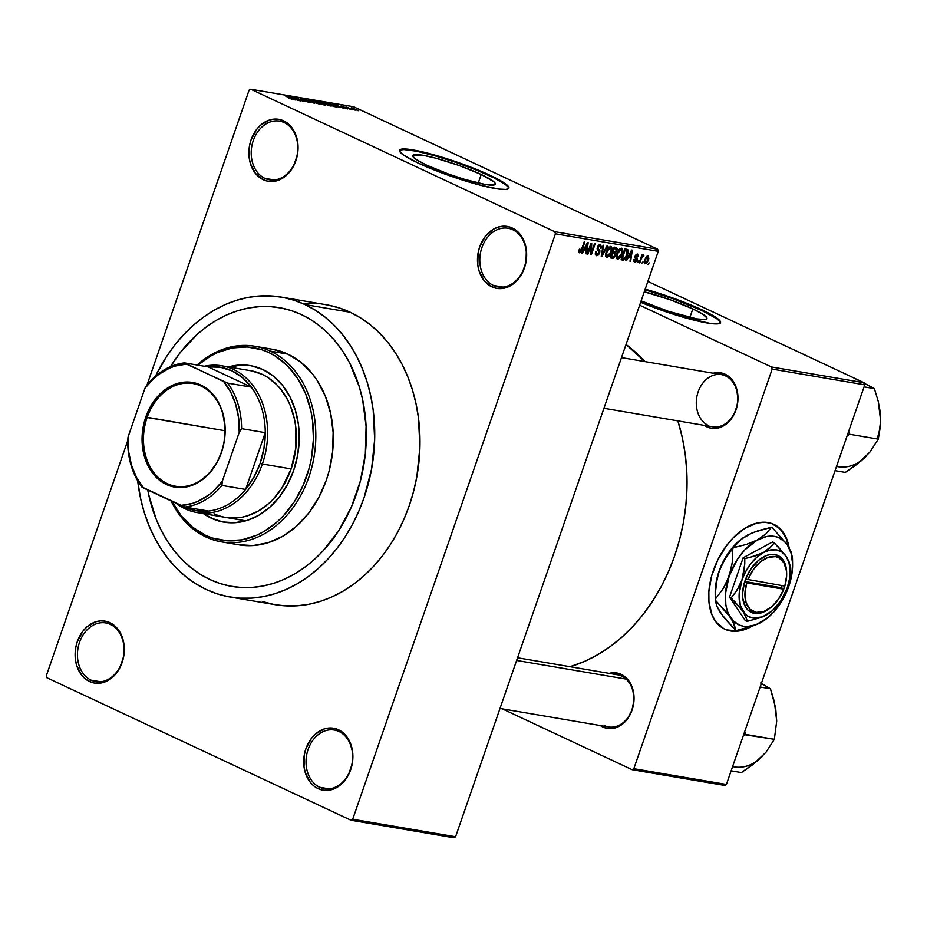 <?xml version="1.0" encoding="UTF-8"?>
<svg xmlns="http://www.w3.org/2000/svg" width="927" height="927" viewBox="0 0 927 927"><rect width="100%" height="100%" fill="white"/><g stroke="black" fill="none" stroke-linecap="round" stroke-linejoin="round"><path stroke-width="1.39" d="M512.747 229.687A29.768 23.094 -80.3 0 0 481.889 247.636A29.768 23.094 -80.3 0 0 493.442 285.446L491.878 286.825A31.414 24.369 99.7 0 1 479.676 246.906A31.414 24.369 99.7 0 1 512.26 227.972L512.747 229.687A29.768 23.094 99.7 0 1 525.203 264.519A29.768 23.094 99.7 0 1 498.1 286.906A29.768 23.094 99.7 0 1 493.442 285.446A29.768 23.094 99.7 0 1 480.986 250.626A29.768 23.094 99.7 0 1 508.089 228.227A29.768 23.094 99.7 0 1 512.747 229.687L512.26 227.972L507.695 226.489L502.909 226.2L498.1 227.103L493.442 229.166L485.284 236.443L479.676 246.906L478.123 252.851L477.787 265.018L479.027 270.788L484.079 280.568L491.878 286.825L496.443 288.309L501.217 288.598L506.026 287.694L510.696 285.62L518.853 278.343L522.04 273.419L526.015 261.947L526.339 249.769L522.979 238.76L520.047 234.218L512.26 227.972A31.414 24.369 99.7 0 1 524.45 267.88A31.414 24.369 99.7 0 1 491.878 286.825L493.442 285.446L502.979 287.069L493.442 285.446A29.768 23.094 -80.3 0 0 524.3 267.509A29.768 23.094 -80.3 0 0 512.747 229.687M338.981 731.496A29.768 23.094 -80.3 0 0 308.123 749.433A29.768 23.094 -80.3 0 0 319.676 787.255L318.112 788.622A31.414 24.369 99.7 0 1 305.91 748.715A31.414 24.369 99.7 0 1 338.494 729.769L338.981 731.496A29.768 23.094 99.7 0 1 351.437 766.316A29.768 23.094 99.7 0 1 324.334 788.715A29.768 23.094 99.7 0 1 319.676 787.255A29.768 23.094 99.7 0 1 307.219 752.434A29.768 23.094 99.7 0 1 334.323 730.036A29.768 23.094 99.7 0 1 338.981 731.496L338.494 729.769L333.929 728.298L329.143 727.996L324.334 728.9L315.342 734.126L311.518 738.251L305.91 748.715L304.357 754.648L304.021 766.826L305.261 772.585L310.313 782.376L313.94 786.015L318.112 788.622L322.677 790.105L327.451 790.407L336.93 787.429L345.087 780.152L348.274 775.227L352.248 763.744L352.573 751.577L349.212 740.557L346.281 736.026L338.494 729.769A31.414 24.369 99.7 0 1 350.684 769.688A31.414 24.369 99.7 0 1 318.112 788.622L319.676 787.255L329.212 788.877L319.676 787.255A29.768 23.094 -80.3 0 0 350.533 769.317A29.768 23.094 -80.3 0 0 338.981 731.496M110.394 624.392A29.768 23.094 -80.3 0 0 79.537 642.33A29.768 23.094 -80.3 0 0 91.089 680.151L89.525 681.519A31.414 24.369 99.7 0 1 77.323 641.6A31.414 24.369 99.7 0 1 109.907 622.666L110.394 624.392A29.768 23.094 99.7 0 1 122.851 659.213A29.768 23.094 99.7 0 1 95.748 681.612A29.768 23.094 99.7 0 1 91.089 680.151A29.768 23.094 99.7 0 1 78.633 645.331A29.768 23.094 99.7 0 1 105.736 622.932A29.768 23.094 99.7 0 1 110.394 624.392L109.907 622.666L105.342 621.183L100.556 620.893L95.748 621.797L86.756 627.023L82.932 631.148L77.323 641.6L75.771 647.544L75.435 659.723L76.674 665.482L81.727 675.273L85.354 678.912L89.525 681.519L94.091 683.002L98.865 683.292L108.343 680.325L116.501 673.048L119.687 668.124L123.662 656.64L123.986 644.474L120.626 633.454L117.694 628.923L109.907 622.666A31.414 24.369 99.7 0 1 122.097 662.585A31.414 24.369 99.7 0 1 89.525 681.519L91.089 680.151L100.626 681.774L91.089 680.151A29.768 23.094 -80.3 0 0 121.947 662.202A29.768 23.094 -80.3 0 0 110.394 624.392M284.16 122.584A29.768 23.094 -80.3 0 0 253.303 140.533A29.768 23.094 -80.3 0 0 264.855 178.343L263.291 179.722A31.414 24.369 99.7 0 1 251.09 139.803A31.414 24.369 99.7 0 1 283.674 120.869L284.16 122.584A29.768 23.094 99.7 0 1 296.617 157.405A29.768 23.094 99.7 0 1 269.514 179.803A29.768 23.094 99.7 0 1 264.855 178.343A29.768 23.094 99.7 0 1 252.399 143.523A29.768 23.094 99.7 0 1 279.502 121.124A29.768 23.094 99.7 0 1 284.16 122.584L283.674 120.869L279.108 119.386L274.322 119.085L269.514 120L260.522 125.215L256.698 129.34L251.09 139.803L249.537 145.748L249.201 157.914L250.441 163.685L255.493 173.465L263.291 179.722L267.857 181.194L272.631 181.495L277.44 180.591L282.109 178.517L290.267 171.24L293.453 166.315L297.428 154.832L297.752 142.665L294.392 131.646L287.845 123.476L283.674 120.869A31.414 24.369 99.7 0 1 295.864 160.777A31.414 24.369 99.7 0 1 263.291 179.722L264.855 178.343L274.392 179.965L264.855 178.343A29.768 23.094 -80.3 0 0 295.713 160.406A29.768 23.094 -80.3 0 0 284.16 122.584M692.828 308.9L689.862 317.463L692.828 308.9L702.678 314.137L706.895 317.868L706.641 318.981L704.821 319.537L696.78 318.876L668.425 311.321L641.136 300.881A43.72 5.782 -160.9 0 0 683.454 315.84A43.72 5.782 -160.9 0 0 706.942 318.587L706.942 318.587A43.72 5.782 -160.9 0 0 692.828 308.9A43.72 5.782 -160.9 0 0 644.277 291.796L670.939 300.012L692.828 308.9M720.349 323.106L719.619 321.275L716.826 318.784L701.635 310.406A57.868 7.659 19.1 0 0 644.983 289.769L672.654 298.633L701.635 310.406L701.843 309.78L701.635 310.406A57.868 7.659 19.1 0 1 720.372 322.886M645.192 289.154A57.868 7.659 -160.9 0 1 701.843 309.78L672.863 298.019L645.192 289.154M426.814 165.226A43.72 5.782 -160.9 0 1 412.7 155.551A43.72 5.782 -160.9 0 1 437.764 158.714A43.72 5.782 -160.9 0 1 481.206 174.485L478.251 183.036L481.206 174.485L493.929 181.808L495.273 183.442L495.018 184.566L485.157 184.45L464.798 179.421L448.703 174.114L426.814 165.226L416.965 159.989L412.747 156.257L412.99 155.145L422.851 155.249L435.632 158.135L459.317 165.585L481.206 174.485A43.72 5.782 -160.9 0 1 495.319 184.16A43.72 5.782 -160.9 0 1 470.256 180.985A43.72 5.782 -160.9 0 1 426.814 165.226M508.749 188.459A57.868 7.659 19.1 0 0 490.012 175.979L490.232 175.365A57.868 7.659 -160.9 0 1 508.911 188.169A57.868 7.659 -160.9 0 1 475.725 183.975A57.868 7.659 -160.9 0 1 418.216 163.106L447.196 174.867L478.541 184.74L498.796 189.062L506.107 189.432L508.946 188.054L508.216 186.223L503.268 182.283L481.495 171.472L455.887 161.715L429.896 153.72L409.653 149.398L404.311 148.957L399.931 149.757L399.607 151.24L403.025 154.716L418.216 163.106A57.868 7.659 -160.9 0 1 399.537 150.29A57.868 7.659 -160.9 0 1 432.724 154.485A57.868 7.659 -160.9 0 1 490.232 175.365L490.012 175.979A57.868 7.659 19.1 0 0 433.593 155.412A57.868 7.659 19.1 0 0 399.479 150.626M713.153 373.222A28.111 21.808 99.7 0 1 725.088 374.207L725.586 375.933A26.454 20.521 -80.3 0 0 698.147 391.878A26.454 20.521 -80.3 0 0 708.425 425.493A26.454 20.521 99.7 0 1 697.347 394.543A26.454 20.521 99.7 0 1 721.449 374.635A26.454 20.521 99.7 0 1 725.586 375.933A26.454 20.521 99.7 0 1 736.652 406.883A26.454 20.521 99.7 0 1 712.562 426.791L603.941 408.286M711.716 426.629A26.454 20.521 -80.3 0 0 736.513 407.428A26.454 20.521 -80.3 0 0 725.586 375.933L725.088 374.207A28.111 21.808 99.7 0 1 736.003 409.919A28.111 21.808 99.7 0 1 706.861 426.872L707.857 425.991L706.861 426.872A28.111 21.808 99.7 0 1 704.277 425.389L710.939 428.193L715.215 428.459L723.697 425.794L730.997 419.282L733.848 414.879L737.405 404.612L737.973 399.131L736.583 388.552L732.063 379.803L725.088 374.207L716.733 372.619L712.423 373.43M609.213 673.373A28.111 21.808 99.7 0 1 621.16 674.358L621.646 676.084A26.454 20.521 99.7 0 1 632.724 707.034A26.454 20.521 99.7 0 1 608.633 726.953A26.454 20.521 99.7 0 1 604.485 725.644A26.454 20.521 -80.3 0 0 631.924 709.7A26.454 20.521 -80.3 0 0 621.646 676.084L621.16 674.358L617.069 673.037L608.494 673.581M602.921 727.023A28.111 21.808 99.7 0 1 600.337 725.54L607 728.344L611.275 728.61L619.757 725.945L627.058 719.433L632.075 710.082L634.033 699.282L632.654 688.715L628.124 679.954L621.16 674.358A28.111 21.808 99.7 0 1 632.075 710.082A28.111 21.808 99.7 0 1 602.921 727.023L603.917 726.142L602.921 727.023M230.105 597.011L275.365 604.717A152.121 118.007 -80.3 0 0 413.882 490.244A152.121 118.007 -80.3 0 0 350.232 312.26L304.971 304.554A152.121 118.007 99.7 0 1 368.622 482.538A152.121 118.007 99.7 0 1 230.105 597.011A152.121 118.007 99.7 0 1 206.292 589.526A152.121 118.007 99.7 0 1 137.694 480.823L140.533 498.17L144.091 511.878L148.714 524.96L154.38 537.301L161.008 548.761L168.563 559.248L176.941 568.645L186.084 576.884L195.898 583.859L206.292 589.526L217.15 593.825L228.378 596.698L239.884 598.135L251.53 598.124L263.21 596.652L274.832 593.732L286.258 589.41L297.393 583.709L308.123 576.698L318.343 568.436L327.973 559.004L336.895 548.494L345.041 537.011L352.318 524.659L358.668 511.553L364.033 497.834L371.576 469.062L374.659 439.444L373.175 410.116L370.73 395.91L367.173 382.202L362.538 369.12L356.883 356.791L350.244 345.319L342.7 334.832L334.311 325.435L325.168 317.196L315.354 310.221L304.971 304.554L350.232 312.26L339.363 307.961L328.135 305.087M570.059 666.71A175.273 135.968 -80.3 0 0 677.869 420.893L682.446 438.204L685.262 454.566L686.78 471.345L686.977 488.355L685.853 505.458L683.419 522.492L679.7 539.271L674.729 555.644L668.552 571.449L661.241 586.548L652.851 600.777L643.465 614.01L633.187 626.119L622.098 636.988L610.314 646.501L597.95 654.589L585.122 661.148L570.059 666.71M644.833 361.588A175.273 135.968 -80.3 0 0 626.026 344.496L644.833 361.588M517.544 657.776L617.509 674.786A26.454 20.521 99.7 0 1 621.646 676.084M724.508 629.062A57.868 35.713 115.1 0 0 730.059 630.754L734.149 631.31L741.785 630.418L751.322 626.629A57.868 35.713 -64.9 0 1 730.534 630.974L730.059 630.754A57.868 35.713 115.1 0 0 748.865 627.428M788.553 546.826A57.868 35.713 115.1 0 0 773.616 524.253L777.243 526.455L782.353 531.635L786.177 538.529L788.564 546.895M768.066 522.561A57.868 35.713 -64.9 0 1 773.86 524.358A57.868 35.713 -64.9 0 1 789.167 547.869L786.652 538.749L780.418 529.027L771.507 523.419L764.451 522.225L756.814 523.118L744.902 528.297L733.373 537.637L726.397 545.806L717.649 560.186L711.623 575.98L708.854 591.855L708.935 601.785L711.948 614.786L715.771 621.681L723.86 628.738L730.534 630.974A57.868 35.713 -64.9 0 1 724.74 629.178A57.868 35.713 -64.9 0 1 715.007 566.096A57.868 35.713 -64.9 0 1 768.066 522.561M209.769 579.456A141.379 109.676 99.7 0 1 147.741 489.977L148.668 494.555L147.741 489.977A141.379 109.676 99.7 0 0 209.769 579.456L200.116 574.195L190.997 567.706L182.503 560.059L174.716 551.322L167.694 541.577L161.53 530.916L156.269 519.456L148.668 494.555L156.269 519.456L161.53 530.916L167.694 541.577L174.716 551.322L182.503 560.059L190.997 567.706L200.116 574.195L209.769 579.456L219.873 583.454L209.769 579.456A141.379 109.676 99.7 0 0 231.901 586.409A141.379 109.676 99.7 0 1 209.769 579.456M170.51 366.652A141.379 109.676 99.7 0 1 279.351 307.671A141.379 109.676 99.7 0 1 301.484 314.624A141.379 109.676 99.7 0 1 360.638 480.024A141.379 109.676 99.7 0 1 231.901 586.409A141.379 109.676 99.7 0 0 360.638 480.024A141.379 109.676 99.7 0 0 301.484 314.624L311.136 319.885L320.255 326.374L328.749 334.021L336.547 342.77L343.558 352.503L349.722 363.164L359.294 386.779L362.596 399.525L366.095 426.246L365.342 453.767L360.383 481.043L351.391 506.999L338.726 530.65L322.863 551.09L313.917 559.862L304.415 567.533L294.438 574.056L284.091 579.352L273.465 583.373L262.677 586.073L251.82 587.451L240.997 587.463L230.313 586.131L219.873 583.454L230.313 586.131L240.997 587.463L251.82 587.451L262.677 586.073L273.465 583.373L284.091 579.352L294.438 574.056L304.415 567.533L313.917 559.862L322.863 551.09L338.726 530.65L351.391 506.999L360.383 481.043L365.342 453.767L366.095 426.246L362.596 399.525L359.294 386.779L349.722 363.164L343.558 352.503L336.547 342.77L328.749 334.021L320.255 326.374L311.136 319.885L301.484 314.624L291.391 310.626L301.484 314.624A141.379 109.676 99.7 0 0 279.351 307.671A141.379 109.676 99.7 0 0 170.51 366.652L180.105 352.758L197.335 334.218L206.837 326.547L216.814 320.024L227.161 314.728L237.787 310.707L248.575 308.007L259.444 306.64L270.267 306.617L280.951 307.961L291.391 310.626L280.951 307.961L270.267 306.617L259.444 306.64L248.575 308.007L237.787 310.707L227.161 314.728L216.814 320.024L206.837 326.547L197.335 334.218L180.105 352.758L170.51 366.652M455.574 836.745L658.297 251.31L555.435 233.801L352.7 819.236L455.574 836.745L453.859 837.741L350.985 820.233L46.987 677.799L46.35 675.69L127.729 440.696L46.35 675.69L46.987 677.799L350.985 820.233L352.7 819.236L350.985 820.233L453.859 837.741L455.574 836.745L658.297 251.31L657.66 249.201L554.786 231.692L250.788 89.259L353.662 106.767L657.66 249.201L658.297 251.31L555.435 233.801L352.7 819.236L455.574 836.745M642.967 261.82L641.785 263.256L642.967 261.82M641.229 258.83L639.815 262.92L639.167 262.805L641.89 254.925L642.55 255.041L642.11 256.292L643.211 255.041L643.848 255.562L641.229 258.83L643.848 255.562L643.373 255.029L642.11 256.292L642.55 255.041L641.89 254.925L639.167 262.805L639.815 262.92L639.224 262.642L639.815 262.92L641.229 258.83L640.638 258.552L641.229 258.83M638.483 261.055L637.95 262.608L637.289 262.492L637.834 260.939L638.483 261.055L637.289 262.492L637.95 262.608L637.347 262.329L637.95 262.608L638.483 261.055M635.065 261.066L634.613 259.351L633.917 259.386L634.636 262.19L637.092 259.908L636.467 259.618L636.907 260.394L635.331 262.132L633.836 261.576L633.917 259.386L634.613 259.351L635.065 261.066L636.432 259.803L635.088 257.752L635.262 255.794L636.304 254.311L637.718 254.102L638.17 256.524L637.069 255.145L635.818 256.339L637.301 258.17L637.092 259.908L635.887 255.968L637.255 255.203L635.98 254.612L638.17 256.524L637.428 254.021L635.18 256.014L636.374 260L635.065 261.066L633.72 260.464M628.263 257.521L626.571 260.672L625.887 260.545L631.635 250.047L632.318 250.163L630.65 261.356L629.966 261.24L630.522 257.915L628.263 257.521L630.522 257.915L629.966 261.24L630.65 261.356L632.318 250.163L631.635 250.047L625.887 260.545L626.571 260.672L625.968 260.383L626.571 260.672L628.263 257.521L627.683 257.254L628.263 257.521M617.602 259.293L616.42 258.019L616.432 255.4L619.062 249.433L621.762 248.251L622.712 251.484L620.673 257.103L617.602 259.293L620.059 257.949L622.052 254.172C623.211 251.182 623.014 249.178 621.461 248.169L616.953 253.442L616.316 257.266L617.243 259.178M606.849 257.463L605.667 256.188L605.679 253.569L608.297 247.602L611.009 246.42L611.959 249.653L609.92 255.273L606.849 257.463L609.294 256.119L611.299 252.341C612.457 249.351 612.26 247.347 610.708 246.339L606.2 251.611L605.563 255.435L606.478 257.347M580.024 251.553L580.012 249.166L579.317 249.189L578.796 251.877L579.56 252.816L578.784 251.715L579.317 249.189L580.012 249.166L579.734 251.356L580.916 251.02L584.184 241.97L584.844 242.086L581.565 251.217L579.56 252.816L582.295 249.444L584.844 242.086L584.184 241.97L581.02 250.858L580.024 251.553L578.83 251.008L579.815 251.449M584.114 250.012L582.434 253.152L581.739 253.036L587.486 242.538L588.182 242.654L586.513 253.847L585.829 253.731L586.385 250.394L584.114 250.012L586.385 250.394L585.829 253.731L586.513 253.847L588.182 242.654L587.486 242.538L581.739 253.036L582.434 253.152L581.832 252.874L582.434 253.152L584.114 250.012L583.547 249.745L584.114 250.012M590.916 245.412L587.915 254.091L587.266 253.975L591.02 243.129L591.716 243.256L591.461 252.411L594.474 243.72L595.134 243.836L591.38 254.682L590.673 254.554L590.916 245.412L590.673 254.554L591.38 254.682L595.134 243.836L594.474 243.72L591.461 252.411L591.716 243.256L591.02 243.129L587.266 253.975L587.915 254.091L587.324 253.813L587.915 254.091L590.916 245.412L590.325 245.134L590.916 245.412M599.896 245.84L598.599 245.226L601.159 248.146L600.314 244.566L597.428 247.219L599.051 252.828L597.081 254.45L596.385 251.657L595.679 251.68L596.582 255.713L599.711 252.92L599.109 252.631L599.595 253.222L597.915 255.435L596.142 255.574L595.343 254.357L595.679 251.68L596.385 251.657L596.188 253.523L597.081 254.45L599.166 252.387L597.208 249.293L597.927 246.107L599.074 244.844L600.708 244.693L601.345 247.521L600.464 248.169L600.603 246.408L599.653 245.817L597.973 247.66L598.019 248.818L599.896 250.672L599.711 252.92L599.607 250.163L597.892 248.506L598.066 247.37L600.175 245.922L598.633 245.203M607.695 245.968L601.878 256.466L601.241 256.35L603.06 245.18L603.732 245.296L601.959 255.134L607.011 245.852L607.695 245.968L607.011 245.852L601.959 255.134L603.732 245.296L603.06 245.18L601.241 256.35L601.878 256.466L601.275 256.176L601.878 256.466L607.695 245.968M615.482 255.412L613.5 258.158L610.36 257.903L614.114 247.069L617.22 248.355L616.884 250.765L615.505 252.596L615.482 255.412L615.505 252.596L617 250.441L616.154 247.416L614.114 247.069L610.36 257.903L612.388 258.251L610.545 257.382L612.388 258.251L615.482 255.412L614.879 255.122L615.482 255.412M627.405 255.006L624.728 259.618L621.113 259.734L624.868 248.899L627.846 249.78L628.054 252.607L627.405 255.006L627.672 249.583L624.868 248.899L621.113 259.734L623.037 260.07C625.053 259.803 626.513 258.123 627.405 255.006L626.814 254.728L627.405 255.006M648.413 260.128L646.664 263.326L644.555 263.65L644.335 260.962L646.478 256.443L648.39 255.979L648.807 258.76L648.413 260.128L647.973 255.806L644.74 259.583L644.659 263.755L648.413 260.128L647.811 259.838L648.413 260.128M649.143 262.874L647.95 264.311L649.143 262.874M249.073 90.255L147.011 385.006L249.073 90.255L250.788 89.259L554.786 231.692L555.435 233.801L554.786 231.692L657.66 249.201L353.662 106.767L250.788 89.259L249.073 90.255M77.891 669.016L78.181 668.355M355.284 110.209L353.454 109.548L355.284 110.209M350.8 109.444L348.969 108.783L350.8 109.444M339.421 107.509L337.521 106.454L339.792 106.837L343.5 108.204L332.48 103.87L338.737 107.393L337.521 106.454L339.792 106.837L343.5 108.204L333.164 103.986L339.421 107.509M322.156 102.074L321.959 102.642L322.156 102.074C320.881 102.028 321.484 102.561 323.963 103.673L329.954 105.91L331.356 106.06L330.684 105.4L321.866 102.028L327.44 105.11L330.615 106.037L331.229 105.771L328.911 104.496L321.368 102.097M311.402 100.243L311.205 100.811L311.402 100.243C310.128 100.197 310.73 100.73 313.21 101.854L319.201 104.079L320.603 104.23L319.931 103.569L310.881 100.186L316.686 103.279L319.861 104.206L320.475 103.94L318.158 102.665L310.615 100.267M309.583 102.457L310.406 102.399L308.923 101.541L301.634 99.108L305.192 99.849L300.278 98.54L308.598 101.588L304.635 100.788L307.15 101.796L309.583 102.457L309.236 101.692L301.008 98.482L308.598 101.588L304.635 100.788L309.583 102.457L309.236 101.692M295.284 100L293.384 98.934L299.363 100.684L288.332 96.35L294.589 99.873L293.384 98.934L295.643 99.316L299.363 100.684L289.027 96.466L295.284 100M292.561 99.56L285.041 95.794L291.715 98.946L288.575 98.123L293.059 99.479L285.69 95.898L291.866 99.05L288.575 98.123L293.094 99.56M300.765 100.927L294.16 97.833L304.23 101.518L295.98 97.648L301.935 100.637L291.866 96.953L300.116 100.811L294.16 97.833L303.523 101.402L295.98 97.648L301.935 100.637L291.866 96.953L300.765 100.927M314.728 103.303L308.54 99.792L313.407 102.793L303.905 99.004L314.091 103.198L308.54 99.792L313.407 102.793L303.905 99.004L314.728 103.303M325.238 105.099L320.429 102.306L314.96 100.881L323.21 104.751L325.238 105.099L324.809 104.299L314.96 100.881L323.21 104.751L325.238 105.099L324.809 104.299M335.887 106.906C337.277 107.011 336.71 106.501 334.195 105.377L325.713 102.712L333.963 106.582L336.814 106.906L333.905 105.238L325.713 102.712L333.963 106.582L336.814 106.918M347.637 108.934L340.788 106.06L345.933 108.482L347.637 108.934L347.289 108.297L341.403 106.026L346.779 108.262L344.114 107.764L347.289 108.297M352.666 109.757L346.014 106.837L352.666 109.757M358.146 110.73L351.553 107.775L358.749 110.719M724.694 785.436L632.11 769.677L502.283 708.842L632.11 769.677L633.825 768.68L726.409 784.439L864.775 384.856L772.191 369.097L633.825 768.68L632.11 769.677L724.694 785.436L726.409 784.439L724.694 785.436M864.138 382.758L771.554 366.999L639.642 305.192L771.554 366.999L772.191 369.097L633.825 768.68L726.409 784.439L864.775 384.856L864.138 382.758L864.775 384.856L772.191 369.097L771.554 366.999L864.138 382.758L647.869 281.426L864.138 382.758M640.65 302.283L680.128 316.316L710.418 323.488L719.19 323.581L720.557 322.48L719.839 320.649L714.891 316.71L701.843 309.78A57.868 7.659 -160.9 0 1 720.534 322.596A57.868 7.659 -160.9 0 1 640.65 302.283M726.617 629.896L737.44 630.905L749.248 627.243M262.411 601.53L273.65 604.404M275.296 604.705L285.145 605.841L296.791 605.829L308.471 604.346L320.093 601.438L331.518 597.115L342.654 591.414L353.384 584.404L363.616 576.142L373.233 566.71L382.156 556.2L390.302 544.717L397.579 532.365L403.929 519.259L409.294 505.539L413.604 491.322L416.837 476.768L419.919 447.138L418.436 417.81L415.991 403.616L412.434 389.908L407.799 376.825L402.144 364.485L395.505 353.025L387.961 342.538L379.572 333.141L370.429 324.902L360.615 317.926L350.232 312.26A152.121 118.007 -80.3 0 0 326.42 304.774L281.159 297.069A152.121 118.007 99.7 0 1 304.971 304.554L294.102 300.255L282.874 297.382L271.379 295.945L259.734 295.968L248.042 297.44L236.431 300.348L224.994 304.67L213.87 310.371L203.129 317.382L192.909 325.644L183.279 335.076L174.357 345.586L166.211 357.069L155.516 376.142A152.121 118.007 99.7 0 1 281.159 297.069M316.64 303.65L304.995 303.662M508.726 188.679L508.008 186.848L505.203 184.369L493.882 177.845L476.49 170.105L455.678 162.329L434.612 155.701L416.501 151.217L404.091 149.583L400.661 149.919L399.294 151.031M292.642 98.517L289.595 96.825L294.462 98.83L292.561 98.737L289.595 96.825L294.462 98.83L292.642 98.517M301.008 98.482L301.402 99.224M319.861 104.206L320.475 103.94M313.882 101.97L312.364 100.695L315.342 101.622L318.888 103.754L313.824 102.132L311.773 100.753L313.755 101.055L319.456 103.754L313.882 101.97M319.039 102.596L316.582 101.449L320.348 102.457L320.777 103.187L318.981 102.77L316.582 101.449L320.348 102.457L319.039 102.596M322.897 104.403L320.012 103.048L324.16 104.195L324.763 105.018L322.839 104.577L320.012 103.048L323.998 104.114L324.867 104.716L322.897 104.403M330.615 106.037L331.229 105.771M324.635 103.801L323.117 102.526L326.095 103.442L329.641 105.585L324.577 103.963L322.526 102.584L324.508 102.885L330.221 105.539L324.635 103.801M333.65 106.234L327.335 103.279L333.523 105.261L335.273 106.153L333.593 106.408L327.335 103.279L333.778 105.377L335.273 106.153L333.65 106.234M336.779 106.037L333.732 104.334L338.598 106.35L336.71 106.246L333.732 104.334L338.598 106.35L336.779 106.037M351.936 107.822L351.356 107.833M353.871 109.073L357.637 110.313L353.871 109.073M311.646 101.066L312.364 100.695M324.16 104.195L324.867 104.716M322.399 102.897L323.117 102.526M581.704 249.166L582.295 249.444L581.704 249.166M578.796 251.877L579.56 252.816M585.864 253.546L586.513 253.847L585.864 253.546M583.836 249.201L586.385 250.394L583.836 249.201M584.775 248.784L586.478 245.736L585.887 245.458L586.478 245.736L587.498 243.731L586.594 249.096L584.219 248.517L586.594 249.096L587.498 243.731L584.775 248.784M590.742 252.074L591.461 252.411L590.742 252.074M590.684 254.346L591.38 254.682L590.684 254.346M597.081 254.45L595.285 253.662M597.475 247.092L598.066 247.37L597.475 247.092M597.185 248.181L597.892 248.506L597.185 248.181M597.139 248.691L598.668 249.409L597.139 248.691M597.162 249.015L599.607 250.163L597.162 249.015M610.696 252.063L611.299 252.341L610.696 252.063M608.541 255.759L609.294 256.119L608.541 255.759M610.267 247.602L607.776 249.572L606.304 254.496L607.289 256.188L606.258 251.46L606.849 251.738L610.267 247.602L608.935 246.976L610.522 247.683L611.229 249.699L610.65 252.19L607.289 256.188L605.563 255.423M616.397 250.163L617 250.441L616.397 250.163M613.767 251.773L615.505 252.596L613.767 251.773M615.47 248.633L614.334 248.448L613.211 251.68L615.679 251.588L616.467 249.375L615.47 248.633L616.293 250.51L615.157 251.901L612.608 251.402L613.211 251.68L614.334 248.448L613.732 248.169L615.47 248.633L613.836 247.868L616.107 248.818L613.871 247.764M614.056 253.175L612.77 252.955L611.449 256.756L613.964 256.733L615.018 254.485L614.056 253.175L614.821 255.307L613.57 256.964L610.858 256.478L611.449 256.756L612.77 252.955L612.179 252.665L614.056 253.175L612.283 252.341L614.566 253.314L612.318 252.26M621.449 253.894L622.052 254.172L621.449 253.894M619.294 257.59L620.059 257.949L619.294 257.59M621.032 249.433L618.541 251.402L617.058 256.327L618.042 258.019L617.011 253.291L617.602 253.569L621.032 249.433L619.688 248.807L621.275 249.514L621.982 251.53L621.414 254.021L618.042 258.019L616.316 257.254M627.672 249.583L626.698 249.212M626.246 250.475L625.088 250.278L622.202 258.587L625.088 250.278L624.485 250L626.246 250.475L624.589 249.699L627.104 250.846L626.756 254.879L625.574 257.486L622.202 258.587L624.23 258.76L625.47 257.66L627.37 252.434L626.246 250.475L627.104 250.846M630.001 261.055L630.65 261.356L630.001 261.055M627.985 256.721L630.522 257.915L627.985 256.721M628.912 256.292L630.615 253.245L630.036 252.967L630.615 253.245L631.635 251.24L630.742 256.605L628.355 256.037L630.742 256.605L631.635 251.24L628.912 256.292M633.72 260.441L634.717 260.904M637.544 256.234L638.17 256.524L637.544 256.234M637.069 255.145L635.957 254.635M635.308 255.69L635.887 255.968L635.308 255.69M635.099 256.292L635.876 256.652L635.099 256.292M635.03 256.559L636.467 257.231L635.03 256.559M641.519 256.014L642.11 256.292L641.519 256.014M641.206 256.918L641.913 257.243L641.206 256.918M647.567 256.93L645.389 259.687L647.567 256.93L646.49 256.431L647.718 256.976L647.73 260.093L645.551 262.851L644.798 259.409L645.401 262.805L644.172 262.237L645.262 262.723M607.289 256.188L609.734 254.299L611.148 250.313L610.928 248.042L608.969 246.953M618.042 258.019L620.487 256.13L621.901 252.144L621.681 249.873L619.723 248.784M645.551 262.851L646.884 261.912L648.124 258.645L647.857 257.069L646.513 256.42M251.46 365.817L250.429 365.644A79.374 61.564 99.7 0 0 228.471 366.941L239.247 365.064L245.331 365.053L251.321 365.806L262.851 369.549A79.374 61.564 99.7 0 1 296.072 462.411A79.374 61.564 99.7 0 1 223.789 522.133A79.374 61.564 99.7 0 1 211.368 518.228L212.399 518.402A79.374 61.564 -80.3 0 0 224.311 522.214M273.395 349.433L287.81 354.114L270.313 351.136A99.212 76.964 99.7 0 1 311.831 467.208A99.212 76.964 99.7 0 1 221.495 541.866A99.212 76.964 99.7 0 1 205.956 536.988A99.212 76.964 99.7 0 1 171.101 500.928A99.212 76.964 -80.3 0 0 205.956 536.988L205.47 535.273A97.555 75.678 99.7 0 1 171.947 501.322L181.275 515.841L192.515 527.162L205.47 535.273L212.434 538.019L227.011 540.789L241.982 539.827L256.756 535.192L263.894 531.542L277.335 521.739L283.5 515.69L294.45 501.588L303.199 485.261L309.398 467.347L311.472 458.008L313.442 439.016L312.492 420.209L310.927 411.101L305.678 393.917L297.787 378.656L287.567 365.898L275.412 356.142L268.749 352.515L270.313 351.136A99.212 76.964 -80.3 0 0 197.08 365.029A99.212 76.964 99.7 0 1 254.786 346.258A99.212 76.964 99.7 0 1 270.313 351.136L287.81 354.114A99.212 76.964 -80.3 0 0 272.271 349.236L254.786 346.258M197.88 365.168A97.555 75.678 99.7 0 1 268.749 352.515L261.785 349.757L247.208 346.988L232.248 347.949L217.474 352.584L210.325 356.246L197.88 365.168M251.472 370.858L262.271 374.369L267.358 377.138L276.628 384.578L280.73 389.178L287.66 399.919L290.429 405.945L294.438 419.05L295.632 426.003L295.887 447.602L291.159 468.911L262.364 464.01A74.403 57.717 99.7 0 1 196.848 512.515A74.403 57.717 99.7 0 1 176.037 503.234A74.403 57.717 -80.3 0 0 262.364 464.01A74.403 57.717 -80.3 0 0 204.288 366.258A74.403 57.717 99.7 0 1 221.82 365.806L250.626 370.707A74.403 57.717 99.7 0 1 262.271 374.369A74.403 57.717 99.7 0 1 293.407 461.426A74.403 57.717 99.7 0 1 225.655 517.417A74.403 57.717 99.7 0 1 214.01 513.755M221.495 541.866L238.981 544.844A99.212 76.964 -80.3 0 0 329.317 470.186A99.212 76.964 -80.3 0 0 287.81 354.114L300.985 362.364L312.411 373.859L317.335 380.707L325.354 396.223L330.696 413.697L333.141 432.445L332.619 451.762L329.143 470.893L326.327 480.163L318.691 497.66L308.633 513.21L296.536 526.212L282.862 536.177L268.146 542.712L252.955 545.574L237.857 544.647M218.065 520.65L212.399 518.402A79.374 61.564 -80.3 0 1 204.531 513.825L211.368 518.228L203.5 513.651A79.374 61.564 99.7 0 0 211.368 518.228L222.897 521.971L234.971 522.712L247.127 520.429L258.9 515.192L269.838 507.22L279.514 496.826L287.555 484.381L293.674 470.395L297.602 455.377L299.212 439.919L298.436 424.624L295.307 410.058L289.942 396.802L282.538 385.342L273.395 376.142L262.851 369.549A79.374 61.564 99.7 0 0 250.429 365.644M205.956 536.988A99.212 76.964 -80.3 0 0 308.842 477.185A99.212 76.964 -80.3 0 0 270.313 351.136L268.749 352.515A97.555 75.678 99.7 0 1 306.628 476.466A97.555 75.678 99.7 0 1 205.47 535.273L205.956 536.988M246.362 365.226L240.278 365.238L229.502 367.115A79.374 61.564 -80.3 0 1 250.939 365.736M221.82 365.806A74.403 57.717 99.7 0 1 262.364 464.01L291.159 468.911L281.878 488.065L273.523 498.83L268.818 503.442L258.563 510.916L247.532 515.818L241.854 517.243L230.441 517.973L224.809 517.266M862.678 382.075L853.13 377.602L874.393 388.622L864.08 386.872L874.393 388.622L878.321 401.658L880.65 420.904L878.286 439.143L849.48 434.242L849.433 433.639A51.344 39.838 99.7 0 1 849.086 434.647L847.093 435.91L849.48 434.242L878.286 439.143L869.85 452.179L856.571 464.624L845.366 472.422L835.053 470.673L845.366 472.422L861.496 460.638L869.491 452.434M880.592 420.36L880.453 414.589L880.291 427.034L878.286 439.143L869.85 452.179L862.052 459.954M849.433 433.639L848.645 431.437L849.433 433.639A51.344 39.838 -80.3 0 1 849.086 434.647L849.433 433.639M857.417 379.606L874.393 388.622L878.321 401.658L880.453 414.589L879.711 408.946M877.463 437.532A44.739 34.705 -80.3 0 0 880.453 414.589M836.536 466.397A44.739 34.705 -80.3 0 0 865.945 456.49M626.096 679.085L516.617 660.453L626.096 679.085M221.356 452.283A52.086 40.406 -80.3 0 0 201.136 386.107A52.086 40.406 -80.3 0 0 147.126 417.498L145.794 417.057A53.082 41.17 99.7 0 1 200.835 385.064A53.082 41.17 99.7 0 1 221.437 452.503L221.356 452.283A52.086 40.406 99.7 0 1 175.493 486.235A52.086 40.406 99.7 0 1 147.126 417.498A52.086 40.406 99.7 0 1 192.978 383.546A52.086 40.406 99.7 0 1 221.356 452.283L217.358 461.866L208.865 473.848L198.193 482.469L186.269 486.988L174.114 486.999L162.781 482.527L153.245 473.929L146.315 461.97L142.607 447.671L142.086 437.44L144.288 422.017L147.671 412.272L155.261 399.386L161.738 392.434L172.932 385.111L180.974 382.584L193.129 382.561L200.835 385.064L211.078 392.353L218.946 403.291L222.538 412.156L225.087 426.976L224.079 442.469L221.437 452.503A53.082 41.17 99.7 0 1 166.408 484.497A53.082 41.17 99.7 0 1 145.794 417.057L225.018 430.754L147.126 417.498A52.086 40.406 -80.3 0 0 167.347 483.674A52.086 40.406 -80.3 0 0 221.356 452.283M208.459 511.055A72.758 56.443 99.7 0 1 183.337 506.466L196.304 510.742L208.459 511.055A72.758 56.443 -80.3 0 0 245.609 489.456A72.758 56.443 99.7 0 1 208.459 511.055L184.797 507.034L208.459 511.055M260.151 463.28A72.758 56.443 99.7 0 1 245.609 489.456L253.928 477.254L260.151 463.28L263.986 448.193L265.273 432.677L245.609 489.456L221.947 485.435L222.283 481.31L239.212 432.434L241.611 428.656L265.273 432.677A72.758 56.443 99.7 0 1 260.151 463.28L262.364 464.01L260.151 463.28M208.158 366.918L251.356 387.15L242.422 377.59L231.901 370.835L220.313 367.231L208.158 366.918A72.758 56.443 99.7 0 1 251.356 387.15A72.758 56.443 99.7 0 1 265.273 432.677L245.609 489.456L221.947 485.435A72.758 56.443 99.7 0 1 184.797 507.034A72.758 56.443 -80.3 0 0 221.947 485.435L222.283 481.31L239.212 432.434L238.633 418.1L235.748 404.485L230.696 392.121L223.662 381.542L184.508 362.886L208.158 366.918L251.356 387.15L227.694 383.129L186.478 364.126L175.11 366.072L169.537 368.146L158.876 374.334L153.905 378.401L144.948 388.262L128.03 437.138L127.683 441.264A72.758 56.443 -80.3 0 0 141.599 486.791L184.797 507.034L180.765 505.447L192.132 503.488L197.706 501.426L208.366 495.227L213.337 491.159L222.283 481.31A71.101 55.157 99.7 0 1 180.765 505.447L143.569 488.019A71.101 55.157 99.7 0 1 128.03 437.138L128.61 451.461L131.483 465.087L136.547 477.451L143.569 488.019L141.599 486.791A72.758 56.443 99.7 0 1 127.683 441.264L128.03 437.138L144.948 388.262A71.101 55.157 99.7 0 1 186.478 364.126L184.508 362.886L208.158 366.918M147.347 384.485L144.948 388.262L147.347 384.485A72.758 56.443 99.7 0 1 184.508 362.886A72.758 56.443 -80.3 0 0 147.347 384.485M265.273 432.677A72.758 56.443 -80.3 0 0 251.356 387.15L227.694 383.129A72.758 56.443 99.7 0 1 241.611 428.656L265.273 432.677M241.611 428.656A72.758 56.443 -80.3 0 0 227.694 383.129L223.662 381.542A71.101 55.157 99.7 0 1 239.212 432.434L241.611 428.656M776.652 720.522L775.714 708.216L770.453 688.773L760.557 683.002L770.453 688.773L760.14 687.023L770.453 688.773L774.381 701.82L776.71 721.055L774.346 739.306L745.146 734.798A51.344 39.838 -80.3 0 0 745.331 734.3L743.929 733.836L745.331 734.3A51.344 39.838 99.7 0 1 745.146 734.798L743.153 736.061L745.54 734.393L744.705 731.6L745.493 733.79A51.344 39.838 99.7 0 1 745.331 734.3A51.344 39.838 -80.3 0 0 745.493 733.79L745.54 734.393L774.346 739.306L765.911 752.33L752.631 764.775L741.438 772.573L731.125 770.824L741.438 772.573L757.556 760.789L765.551 752.585M758.112 760.117L765.911 752.33L774.346 739.306L776.71 721.055L775.772 709.097M732.597 766.548A44.739 34.705 -80.3 0 0 762.006 756.641M786.664 573.315A31.414 19.386 115.1 0 0 786.652 572.735A31.414 19.386 115.1 0 0 770.21 554.52A31.414 19.386 115.1 0 0 745.632 579.074L784.821 586.096L786.652 575.621L786.467 570.777L783.894 562.701L778.761 557.706L775.447 556.617L767.915 557.428L760.082 562.075L753.06 569.908L747.846 579.804A29.768 18.366 -64.9 0 1 771.125 556.617A29.768 18.366 -64.9 0 1 786.675 573.883A29.768 18.366 -64.9 0 1 784.821 586.096L745.632 579.074L751.137 568.599L758.553 560.302L766.838 555.377L770.94 554.416L774.81 554.52L781.322 557.845L785.459 564.891L786.652 572.851M790.128 570.974L789.781 564.207L786.154 556.362A36.373 22.445 -64.9 0 1 790.128 570.974A36.373 22.445 -64.9 0 1 787.243 587.799L785.181 592.782L787.243 587.799A36.373 22.445 -64.9 0 1 770.974 611.855A36.373 22.445 -64.9 0 1 765.714 615.377A36.373 22.445 -64.9 0 1 743.083 611.53L746.71 619.363L746.988 621.414L745.331 620.638L729.514 597.115L734.659 601.449L743.083 611.53L746.026 617.046L746.988 621.414L761.554 617.324L770.743 612.052M790.047 566.246L789.109 561.913L786.154 556.362L777.741 546.293L772.585 541.947L774.23 542.724L772.342 545.366L763.524 552.515L749.92 557.417L744.787 558.541L743.141 557.776L744.787 558.541L744.775 563.975L741.982 580.093A36.373 22.445 -64.9 0 1 763.524 552.515A36.373 22.445 -64.9 0 1 786.154 556.362L774.23 542.724L770.001 547.892L763.524 552.515L754.845 556.049L744.787 558.541L744.369 569.456L741.982 580.093L739.908 585.099L734.404 593.964L731.16 597.892L729.514 597.115L745.331 620.638L746.988 621.414L761.554 617.324L769.236 613.199M787.243 587.799L789.526 578.842L790.117 570.244L788.958 562.573L786.154 556.362L781.867 552.028L776.42 549.873L770.152 550.035L763.524 552.515L756.953 557.127L750.916 563.57L745.806 571.403L737.359 589.699L731.16 597.892L743.083 611.53A36.373 22.445 -64.9 0 1 741.982 580.093L739.19 593.431L740.267 605.319L745.053 613.952L747.359 615.864L752.817 618.019L762.376 616.895L772.272 610.766L781.009 600.545L787.243 587.799M743.141 557.776L772.585 541.947L743.141 557.776L729.514 597.115L743.141 557.776M757.51 539.862L744.763 549.92L737.347 559.421L729.132 576.223L725.447 593.79L725.829 604.613L726.872 609.468L728.46 613.836L733.176 620.847L739.642 625.169L743.408 626.212L747.44 626.49L756.003 624.74L764.787 620.024L773.164 612.666L780.569 603.176L786.513 592.191L791.797 574.578L792.573 563.234L791.055 553.129L787.347 544.937L784.752 541.739L778.274 537.428L774.508 536.385L766.258 536.594L746.386 544.427L733.477 547.683L739.004 541.044L747.382 535.111L758.518 530.545L771.415 527.289L765.887 533.929L757.51 539.862L746.386 544.427L733.477 547.683A55.064 33.975 115.1 0 0 732.84 548.494L732.226 562.538L731.044 569.456L726.467 582.666L723.199 588.599L715.285 599.19L715.899 585.146L718.993 571.472L721.658 565.03L724.926 559.085L732.84 548.494L732.226 562.538L729.132 576.223A47.949 29.594 -64.9 0 1 757.51 539.862A47.949 29.594 -64.9 0 1 787.347 544.937L772.087 527.405A55.064 33.975 115.1 0 0 771.415 527.289L765.887 533.929L757.51 539.862M715.285 599.19L715.899 585.146L718.993 571.472A47.949 29.594 115.1 0 0 715.192 593.651L715.285 599.19A55.064 33.975 115.1 0 0 715.32 600.128A55.064 33.975 -64.9 0 1 715.285 599.19L723.199 588.599L729.132 576.223A47.949 29.594 -64.9 0 0 730.58 617.649A47.949 29.594 -64.9 0 0 760.407 622.735L749.19 627.324L736.374 630.545A55.064 33.975 -64.9 0 1 735.702 630.441L720.441 612.909L716.617 605.783L715.32 600.128L730.58 617.649L734.404 624.775L735.702 630.441L723.489 617.058L716.617 605.783L715.32 600.128L727.533 613.5L732.851 621.403L735.702 630.441A55.064 33.975 115.1 0 0 736.374 630.545L755.053 625.238L767.347 618.089A47.949 29.594 -64.9 0 1 760.407 622.735L764.949 619.931M792.597 564.195L792.504 558.645A55.064 33.975 115.1 0 0 792.469 557.718L791.183 552.098L787.347 544.937A47.949 29.594 -64.9 0 1 792.597 564.195A47.949 29.594 -64.9 0 1 788.796 586.374L786.142 592.793L790.719 579.584M792.504 558.645A55.064 33.975 -64.9 0 0 792.469 557.718L791.183 552.098L787.347 544.937L772.087 527.405A55.064 33.975 -64.9 0 0 771.415 527.289L752.643 532.643L743.002 537.822M788.796 586.374A47.949 29.594 -64.9 0 1 767.347 618.089M741.021 539.294L740.441 539.757A47.949 29.594 115.1 0 0 718.993 571.472L724.926 559.085L732.84 548.494A55.064 33.975 -64.9 0 1 733.477 547.683L741.021 539.294L751.785 533.106M718.332 609.085L723.037 616.096M740.511 539.699L730.766 549.688L721.287 565.655L717.22 577.37L715.215 594.613M745.609 579.074L744.532 582.168A31.414 19.386 115.1 0 0 747.718 609.862A31.414 19.386 115.1 0 0 770.105 608.054L770.997 607.336A29.768 18.366 -64.9 0 1 749.804 609.062A29.768 18.366 -64.9 0 1 746.768 582.898L744.937 593.373L746.061 602.585L749.978 609.236L756.142 612.376L763.674 611.565L771.507 606.918L778.529 599.085L783.744 589.19L746.768 582.898L744.566 582.168L745.609 579.074M770.673 607.579L766.571 610.522L758.298 613.477L754.427 613.373L747.915 610.047L745.493 606.942L742.794 598.39L742.597 593.245L744.566 582.168L783.744 589.19L781.264 587.718L783.628 588.819L784.578 586.061L783.744 589.19A29.768 18.366 -64.9 0 1 770.997 607.336M781.264 587.718L781.994 585.621L781.264 587.718L744.763 581.507L781.264 587.718M399.317 150.916L399.537 150.29M626.837 250.649L624.624 249.606M643.037 256.489L642.226 256.107M721.449 374.635L621.484 357.613M500.001 708.46L608.633 726.953M245.748 520.835L196.848 512.515M786.675 573.883L786.652 572.735"/></g></svg>
